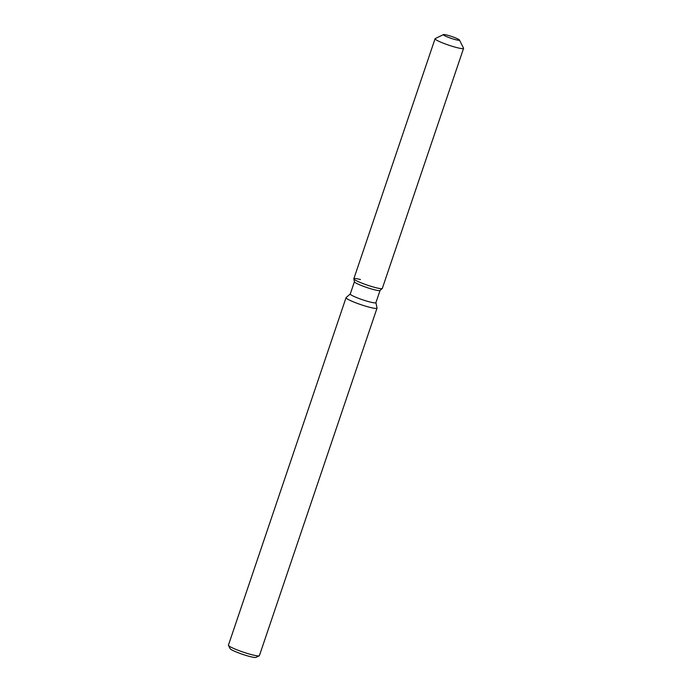 <?xml version="1.0" encoding="UTF-8"?>
<svg xmlns="http://www.w3.org/2000/svg" width="692" height="692" viewBox="0 0 692 692"><rect width="100%" height="100%" fill="white"/><g stroke="black" fill="none" stroke-linecap="round" stroke-linejoin="round"><path stroke-width="1.04" d="M454.808 39.47A8.503 0.96 18.7 0 0 459.453 40.136A8.503 0.96 18.7 0 0 448.001 35.353A8.503 0.96 18.7 0 0 443.347 34.687A8.503 0.96 18.7 0 0 454.808 39.47A8.503 0.96 18.7 0 0 459.453 40.136A8.503 0.96 18.7 0 0 459.436 40.015A8.503 0.96 18.7 0 0 448.001 35.353A8.503 0.96 18.7 0 0 443.442 34.6A8.503 0.96 18.7 0 0 443.347 34.687A8.503 0.96 18.7 0 0 454.808 39.47M360.471 279.533A15.042 1.704 18.7 0 0 353.828 278.885L354.416 281.808A13.537 1.531 18.7 0 0 372.668 289.317A13.537 1.531 18.7 0 0 380.012 290.467L382.252 288.512A15.042 1.704 18.7 0 0 382.321 288.408L463.571 48.388A15.042 1.704 18.7 0 0 463.536 48.172L459.436 40.015M374.104 287.232A15.042 1.704 18.7 0 0 382.252 288.512A15.042 1.704 18.7 0 1 374.104 287.232A15.042 1.704 18.7 0 1 353.828 278.885A15.042 1.704 18.7 0 0 374.104 287.232M354.408 281.748L350.264 293.988A13.537 1.531 18.7 0 0 368.507 301.608A13.537 1.531 18.7 0 0 375.912 302.672L380.055 290.432M350.282 293.944L346.121 297.569A16.348 1.851 18.7 0 0 346.052 297.672A16.348 1.851 18.7 0 0 368.083 306.867A16.348 1.851 18.7 0 0 377.019 308.156A16.348 1.851 18.7 0 0 377.028 308.026L375.929 302.62M346.052 297.672L228.429 645.152A16.348 1.851 18.7 0 0 228.464 645.385A16.348 1.851 18.7 0 0 250.469 654.355A16.348 1.851 18.7 0 0 259.24 655.8A16.348 1.851 18.7 0 0 259.405 655.635L377.019 308.156M228.464 645.385L230.107 648.655A13.736 1.557 18.7 0 0 248.592 656.18A13.736 1.557 18.7 0 0 255.953 657.4L259.24 655.8M443.442 34.6L435.225 38.588A15.042 1.704 18.7 0 0 435.069 38.743A15.042 1.704 18.7 0 0 455.345 47.203A15.042 1.704 18.7 0 0 463.571 48.388M435.069 38.743L353.828 278.772A15.042 1.704 18.7 0 0 353.828 278.885L354.416 281.808M380.012 290.467L382.252 288.512"/></g></svg>
